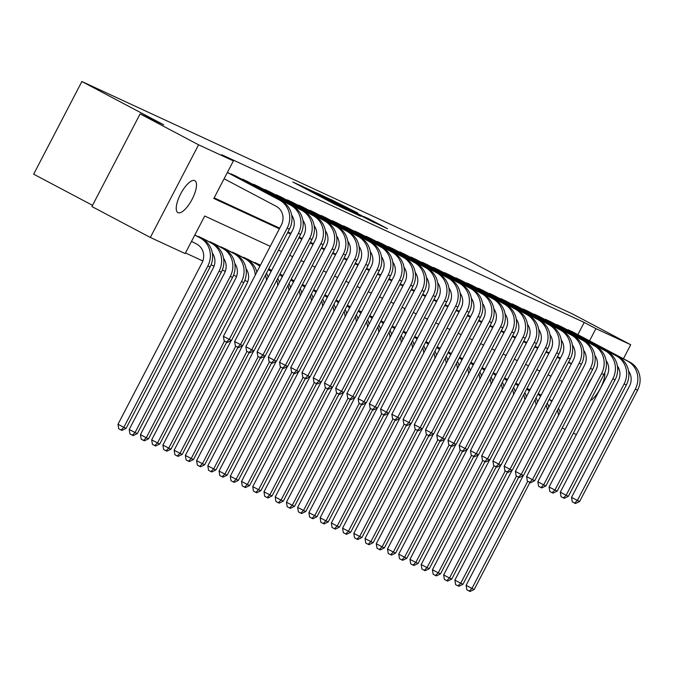<?xml version="1.0" encoding="UTF-8"?>
<svg xmlns="http://www.w3.org/2000/svg" width="673" height="673" viewBox="0 0 673 673"><rect width="100%" height="100%" fill="white"/><g stroke="black" fill="none" stroke-linecap="round" stroke-linejoin="round"><path stroke-width="1.01" d="M302.943 186.648L292.763 181.979L334.069 203.826L346.73 209.833L302.943 186.648M586.545 388.245A18.07 6.326 -62.1 0 1 591.962 377.831M178.017 212.668A18.07 6.326 -62.1 0 1 177.916 212.618A18.07 6.326 -62.1 0 1 180.692 193.832A18.07 6.326 -62.1 0 1 194.707 180.616A18.07 6.326 -62.1 0 1 194.808 180.667A18.07 6.326 -62.1 0 1 192.032 199.452A18.07 6.326 -62.1 0 1 178.017 212.668M357.666 212.929L330.914 199.494L373.801 222.208L387.547 228.711L368.796 218.818L364.177 216.689L376.914 223.562L367.98 219.045L336.567 202.329L357.666 212.929M270.243 246.326L204.71 216.008L185.159 253.57L150.34 237.46L91.898 206.544L140.127 113.897L163.707 124.808L81.879 81.526L466.852 259.635L548.68 302.909L572.26 313.82L630.71 344.736L623.417 358.751M140.127 113.897L198.577 144.804L233.388 160.914L213.837 198.476L279.371 228.795M577.855 334.658L584.206 322.443L221.695 154.731L233.388 160.914M584.206 322.443L595.899 328.626L630.71 344.736M317.235 193.302L305.062 187.674L346.368 209.522L360.114 216.025L317.067 193.631M317.362 193.21L330.948 199.645L373.835 222.368L346.107 208.134L360.77 216.226L317.353 193.244M214.157 197.854L279.699 228.172M287.951 231.992L290.929 233.371M299.182 237.182L302.16 238.562M310.413 242.381L313.382 243.761M321.644 247.58L324.613 248.951M332.866 252.77L335.844 254.15M344.096 257.969L347.075 259.349M355.327 263.16L358.305 264.539M366.558 268.359L369.536 269.738M377.789 273.558L380.767 274.929M389.019 278.748L391.997 280.128M400.25 283.947L403.228 285.327M411.481 289.138L414.459 290.517M422.711 294.337L425.689 295.716M433.942 299.535L436.92 300.907M445.173 304.726L448.151 306.106M456.403 309.925L459.381 311.305M467.634 315.115L470.612 316.495M478.865 320.314L481.834 321.694M490.095 325.513L493.065 326.885M501.318 330.704L504.296 332.083M512.548 335.903L515.526 337.282M523.779 341.093L526.757 342.473M535.01 346.292L537.988 347.672M546.24 351.491L549.218 352.862M557.471 356.682L560.449 358.061M231.032 174.282L231.226 173.903L236.576 176.477M242.255 179.481L242.457 179.094L247.807 181.668M253.485 184.68L253.687 184.293L259.038 186.867M264.716 189.87L264.918 189.483L270.268 192.066M275.947 195.069L276.149 194.682L281.499 197.256M287.178 200.26L287.379 199.881L292.73 202.455M298.408 205.458L298.61 205.072L303.96 207.646M309.639 210.657L309.841 210.27L315.191 212.845M320.87 215.848L321.071 215.461L326.422 218.044M332.1 221.047L332.302 220.66L337.644 223.234M343.331 226.237L343.533 225.859L348.875 228.433M354.562 231.436L354.764 231.049L360.105 233.624M365.792 236.635L365.994 236.248L371.336 238.822M377.023 241.826L377.216 241.439L382.567 244.021M388.254 247.025L388.447 246.638L393.798 249.212M399.484 252.215L399.678 251.837L405.028 254.411M410.707 257.414L410.909 257.027L416.259 259.601M421.937 262.613L422.139 262.226L427.49 264.8M433.168 267.804L433.37 267.417L438.72 269.999M444.399 273.002L444.601 272.615L449.951 275.19M455.629 278.193L455.831 277.814L461.182 280.389M466.86 283.392L467.062 283.005L472.412 285.579M478.091 288.591L478.293 288.204L483.643 290.778M489.321 293.781L489.523 293.394L494.874 295.977M500.552 298.98L500.754 298.593L506.096 301.168M511.783 304.171L511.985 303.792L517.327 306.366M523.014 309.37L523.215 308.983L528.557 311.557M534.244 314.569L534.446 314.182L539.788 316.756M545.475 319.759L545.668 319.372L551.019 321.955M556.706 324.958L556.899 324.571L562.249 327.145M567.936 330.149L568.13 329.77L573.48 332.344M185.479 252.939L202.825 260.973M211.095 264.792L214.056 266.163M222.326 269.991L225.287 271.362M233.556 275.181L236.517 276.553M244.787 280.38L247.748 281.751M198.442 236.888L198.636 236.501L203.986 239.075M209.673 242.087L209.867 241.7L215.217 244.274M220.895 247.277L221.097 246.89L226.448 249.473M232.126 252.476L232.328 252.089L237.678 254.663M243.357 257.666L243.559 257.288L248.909 259.862M254.587 262.865L254.789 262.478L260.14 265.053M271.37 270.252L268.72 268.922M282.601 275.45L279.951 274.121M293.832 280.641L291.182 279.32M305.062 285.84L302.413 284.511M316.285 291.03L313.643 289.71M327.515 296.229L324.874 294.9M338.746 301.428L336.105 300.099M349.977 306.619L347.335 305.298M361.208 311.818L358.566 310.489M372.438 317.008L369.797 315.687M383.669 322.207L381.019 320.878M394.9 327.406L392.25 326.077M406.13 332.597L403.48 331.276M417.361 337.796L414.711 336.466M428.592 342.986L425.942 341.665M439.822 348.185L437.172 346.856M451.053 353.384L448.403 352.055M462.284 358.574L459.634 357.254M473.514 363.773L470.864 362.444M484.737 368.964L482.095 367.643M495.967 374.163L493.326 372.834M507.198 379.362L504.557 378.033M518.429 384.552L515.787 383.231M529.659 389.751L527.018 388.422M540.89 394.942L538.249 393.621M81.879 81.526L33.65 174.181L92.529 205.324M150.34 237.46L198.577 144.804M618.605 367.98L617.654 369.822M576.366 434.556L573.388 433.185M565.135 429.366L562.157 427.986M604.766 372.707A18.07 6.326 -62.1 0 1 600.509 388.069A18.07 6.326 -62.1 0 1 590.229 400.83M562.233 381.406L559.255 380.035M551.002 376.215L548.024 374.836M539.771 371.016L536.793 369.645M528.541 365.826L525.563 364.446M517.31 360.627L514.332 359.247M506.079 355.428L503.101 354.057M494.848 350.238L491.87 348.858M483.618 345.039L480.64 343.667M472.387 339.848L469.409 338.469M461.156 334.649L458.178 333.27M449.926 329.45L446.948 328.079M438.695 324.26L435.717 322.88M427.464 319.061L424.495 317.69M416.234 313.87L413.264 312.491M405.011 308.671L402.033 307.292M393.781 303.473L390.803 302.101M382.55 298.282L379.572 296.902M371.319 293.083L368.341 291.712M360.089 287.893L357.111 286.513M348.858 282.694L345.88 281.314M337.627 277.495L334.649 276.123M326.397 272.304L323.419 270.925M315.166 267.105L312.188 265.726M303.935 261.915L300.957 260.535M292.705 256.716L289.726 255.336M281.474 251.517L278.496 250.146M583.861 351.752L584.206 351.087M589.54 340.841L595.899 328.626M287.623 232.614L290.601 233.994M298.854 237.813L301.832 239.184M310.085 243.003L313.063 244.383M321.315 248.202L324.293 249.582M332.546 253.393L335.524 254.773M343.777 258.592L346.755 259.971M355.008 263.791L357.986 265.162M366.238 268.981L369.208 270.361M377.469 274.18L380.438 275.56M388.7 279.371L391.669 280.75M399.922 284.57L402.9 285.949M411.153 289.769L414.131 291.14M422.383 294.959L425.361 296.339M433.614 300.158L436.592 301.538M444.845 305.349L447.823 306.728M456.075 310.547L459.053 311.927M467.306 315.746L470.284 317.118M478.537 320.937L481.515 322.317M489.767 326.136L492.745 327.515M500.998 331.326L503.976 332.706M512.229 336.525L515.207 337.905M523.459 341.724L526.437 343.095M534.69 346.915L537.66 348.294M545.921 352.114L548.89 353.493M557.151 357.304L560.121 358.684M568.374 362.503L571.352 363.883M568.592 362.091L571.486 363.622M307.839 189.012L349.11 210.691L307.839 189.012M331.898 200.562L343.062 206.502L331.898 200.562M191.511 241.355L196.827 244.164A14.116 13.224 114.8 0 1 202.001 262.874L117.985 424.259L123.832 427.355L207.848 265.961A21.174 19.828 -65.2 0 0 200.083 237.906L194.775 235.096M126.078 428.39L121.956 430.409L121.056 429.997L123.832 427.355L126.078 428.39L210.094 267.004A21.174 19.828 -65.2 0 0 202.329 238.949L194.834 234.978M121.056 429.997L118.717 428.76L117.985 424.259M224.101 178.757L276.174 206.291A14.116 13.224 114.8 0 1 281.348 225.001L223.402 336.307L229.249 339.402L287.194 228.088A21.174 19.828 -65.2 0 0 279.438 200.032L227.356 172.49M231.495 340.437L227.373 342.456L226.473 342.035L229.249 339.402L231.495 340.437L289.44 229.131A21.174 19.828 -65.2 0 0 281.684 201.076L227.424 172.381M226.473 342.035L224.134 340.799L223.402 336.307M212.332 253.065A14.116 13.224 114.8 0 1 213.232 268.064L129.216 429.458L135.063 432.546L137.309 433.589L221.324 272.195A21.174 19.828 -65.2 0 0 213.56 244.139L202.565 238.318M200.108 237.182L200.899 237.594L200.655 238.057M137.309 433.589L133.187 435.608L132.287 435.187L135.063 432.546L219.078 271.16A21.174 19.828 -65.2 0 0 211.314 243.104L200.899 237.594M132.287 435.187L129.948 433.95L129.216 429.458M223.554 258.264A14.116 13.224 114.8 0 1 224.462 273.263L140.447 434.657L146.293 437.744L148.54 438.788L232.547 277.394A21.174 19.828 -65.2 0 0 224.79 249.338L213.795 243.517M211.339 242.373L212.13 242.793L211.886 243.256M148.54 438.788L144.417 440.798L143.517 440.386L146.293 437.744L230.309 276.351A21.174 19.828 -65.2 0 0 222.544 248.303L212.13 242.793M143.517 440.386L141.179 439.149L140.447 434.657M234.784 263.454A14.116 13.224 114.8 0 1 235.693 278.462L151.677 439.848L157.524 442.943L159.77 443.978L243.777 282.593A21.174 19.828 -65.2 0 0 236.021 254.537L225.026 248.707M222.57 247.571L223.36 247.984L223.116 248.455M159.77 443.978L155.648 445.997L154.748 445.576L157.524 442.943L241.531 281.55A21.174 19.828 -65.2 0 0 233.775 253.494L223.36 247.984M154.748 445.576L152.409 444.34L151.677 439.848M232.698 174.576L233.489 174.988L233.245 175.46M291.678 215.192A14.116 13.224 114.8 0 1 292.578 230.191L234.633 341.505L240.48 344.593L298.425 233.287A21.174 19.828 -65.2 0 0 290.669 205.231L233.489 174.988M242.726 345.636L238.604 347.647L237.704 347.234L240.48 344.593L242.726 345.636L300.671 234.322A21.174 19.828 -65.2 0 0 292.915 206.266L235.155 175.712M237.704 347.234L235.365 345.998L234.633 341.505M243.92 179.775L244.72 180.187L244.476 180.65M302.909 220.391A14.116 13.224 114.8 0 1 303.809 235.39L245.864 346.696L251.71 349.792L309.656 238.478A21.174 19.828 -65.2 0 0 301.891 210.43L244.72 180.187M253.957 350.826L249.834 352.845L248.934 352.433L251.71 349.792L253.957 350.826L311.902 239.521A21.174 19.828 -65.2 0 0 304.137 211.465L246.385 180.911M248.934 352.433L246.596 351.197L245.864 346.696M255.151 184.966L255.95 185.378L255.706 185.849M314.14 225.581A14.116 13.224 114.8 0 1 315.04 240.589L257.094 351.895L262.941 354.982L320.886 243.676A21.174 19.828 -65.2 0 0 313.122 215.621L255.95 185.378M265.187 356.025L261.065 358.044L260.165 357.624L262.941 354.982L265.187 356.025L323.133 244.72A21.174 19.828 -65.2 0 0 315.368 216.664L257.616 186.11M260.165 357.624L257.826 356.387L257.094 351.895M256.859 272.043A21.174 19.828 -65.2 0 0 247.252 259.728L236.257 253.906M233.792 252.77L234.591 253.183L234.347 253.645M255.269 275.097A21.174 19.828 -65.2 0 0 245.006 258.693L234.591 253.183M246.015 268.653A14.116 13.224 114.8 0 1 246.924 283.653L162.908 445.046L168.746 448.134L224.521 341.001M165.979 450.775L168.746 448.134L170.992 449.177L166.87 451.188L165.979 450.775L163.64 449.539L162.908 445.046M170.992 449.177L226.708 342.145M266.382 190.165L267.181 190.577L266.937 191.048M325.362 230.78A14.116 13.224 114.8 0 1 326.27 245.78L268.325 357.085L274.172 360.181L332.117 248.875A21.174 19.828 -65.2 0 0 324.352 220.82L267.181 190.577M276.418 361.216L272.296 363.235L271.396 362.823L274.172 360.181L276.418 361.216L334.363 249.91A21.174 19.828 -65.2 0 0 326.598 221.854L268.847 191.3M271.396 362.823L269.057 361.586L268.325 357.085M260.072 265.869A21.174 19.828 -65.2 0 0 258.482 264.926L247.487 259.105M245.022 257.961L245.822 258.373L245.578 258.844M259.82 266.357A21.174 19.828 -65.2 0 0 256.236 263.883L245.822 258.373M231.226 340.572L174.139 450.237L179.977 453.333L235.752 346.2M177.209 455.974L179.977 453.333L182.223 454.368L178.101 456.387L177.209 455.974L174.871 454.738L174.139 450.237M182.223 454.368L237.939 347.344M268.09 277.242A21.174 19.828 -65.2 0 0 266.525 273.145M266.5 280.296A21.174 19.828 -65.2 0 0 265.515 275.089M277.613 195.363L278.412 195.776L278.168 196.238M336.593 235.979A14.116 13.224 114.8 0 1 337.501 250.979L279.556 362.284L285.402 365.38L343.339 254.066A21.174 19.828 -65.2 0 0 335.583 226.01L278.412 195.776M287.649 366.415L283.526 368.434L282.626 368.013L285.402 365.38L287.649 366.415L345.586 255.109A21.174 19.828 -65.2 0 0 337.829 227.053L280.077 196.499M282.626 368.013L280.288 366.777L279.556 362.284M271.303 271.068A21.174 19.828 -65.2 0 0 269.713 270.117L268.451 269.452M260.417 265.204L258.718 264.296M256.253 263.16L257.052 263.572L256.808 264.035M260.358 265.322L257.052 263.572M242.457 345.762L185.369 455.436L191.208 458.523L246.983 351.399M188.44 461.165L191.208 458.523L193.454 459.566L189.332 461.585L188.44 461.165L186.101 459.928L185.369 455.436M193.454 459.566L249.17 352.543M279.32 282.433A21.174 19.828 -65.2 0 0 277.756 278.336M277.73 285.495A21.174 19.828 -65.2 0 0 276.746 280.279M271.051 271.547A21.174 19.828 -65.2 0 0 268.376 269.595M288.843 200.554L289.642 200.966L289.398 201.437M347.823 241.17A14.116 13.224 114.8 0 1 348.732 256.169L290.786 367.483L296.633 370.571L354.57 259.265A21.174 19.828 -65.2 0 0 346.814 231.209L289.642 200.966M298.879 371.614L294.757 373.624L293.857 373.212L296.633 370.571L298.879 371.614L356.816 260.3A21.174 19.828 -65.2 0 0 349.06 232.244L291.308 201.69M293.857 373.212L291.518 371.976L290.786 367.483M282.534 276.258A21.174 19.828 -65.2 0 0 280.944 275.316L279.682 274.643M271.648 270.403L269.949 269.494M271.589 270.512L268.687 268.981M253.687 350.961L196.592 460.635L202.438 463.722L258.213 356.589M199.662 466.364L202.438 463.722L204.685 464.765L200.562 466.776L199.662 466.364L197.332 465.127L196.592 460.635M204.685 464.765L260.401 357.733M290.551 287.632A21.174 19.828 -65.2 0 0 288.986 283.535M288.953 290.686A21.174 19.828 -65.2 0 0 287.977 285.478M282.281 276.746A21.174 19.828 -65.2 0 0 279.606 274.786M300.074 205.753L300.865 206.165L300.629 206.628M359.054 246.368A14.116 13.224 114.8 0 1 359.962 261.368L302.017 372.674L307.864 375.77L365.801 264.455A21.174 19.828 -65.2 0 0 358.044 236.408L300.865 206.165M310.11 376.804L305.988 378.823L305.088 378.411L307.864 375.77L310.11 376.804L368.047 265.499A21.174 19.828 -65.2 0 0 360.291 237.443L302.53 206.889M305.088 378.411L302.749 377.174L302.017 372.674M293.764 281.457A21.174 19.828 -65.2 0 0 292.175 280.515L290.904 279.842M282.879 275.594L281.179 274.685M282.82 275.711L279.918 274.18M264.918 356.152L207.822 465.825L213.669 468.921L269.444 361.788M210.893 471.554L213.669 468.921L215.915 469.956L211.793 471.975L210.893 471.554L208.563 470.318L207.822 465.825M215.915 469.956L271.631 362.932M301.782 292.822A21.174 19.828 -65.2 0 0 300.217 288.725M300.183 295.884A21.174 19.828 -65.2 0 0 299.207 290.669M293.512 281.945A21.174 19.828 -65.2 0 0 290.837 279.985M311.305 210.943L312.095 211.356L311.86 211.827M370.285 251.559A14.116 13.224 114.8 0 1 371.185 266.567L313.248 377.873L319.086 380.96L377.031 269.654A21.174 19.828 -65.2 0 0 369.275 241.599L312.095 211.356M321.332 382.003L317.21 384.022L316.318 383.602L319.086 380.96L321.332 382.003L379.278 270.697A21.174 19.828 -65.2 0 0 371.521 242.642L313.761 212.088M316.318 383.602L313.98 382.365L313.248 377.873M304.995 286.648A21.174 19.828 -65.2 0 0 303.405 285.705L302.135 285.041M294.109 280.792L292.402 279.884M294.051 280.91L291.148 279.379M276.149 361.351L219.053 471.024L224.9 474.112L280.666 366.978M222.124 476.753L224.9 474.112L227.146 475.155L223.024 477.165L222.124 476.753L219.785 475.517L219.053 471.024M227.146 475.155L282.862 368.123M313.012 298.021A21.174 19.828 -65.2 0 0 311.448 293.924M311.414 301.075A21.174 19.828 -65.2 0 0 310.438 295.868M304.743 287.135A21.174 19.828 -65.2 0 0 302.068 285.184M322.535 216.142L323.326 216.555L323.082 217.026M381.515 256.758A14.116 13.224 114.8 0 1 382.415 271.757L324.479 383.063L330.317 386.159L388.262 274.853A21.174 19.828 -65.2 0 0 380.506 246.798L323.326 216.555M332.563 387.194L328.441 389.213L327.549 388.801L330.317 386.159L332.563 387.194L390.508 275.888A21.174 19.828 -65.2 0 0 382.752 247.832L324.992 217.278M327.549 388.801L325.21 387.564L324.479 383.063M316.226 291.846A21.174 19.828 -65.2 0 0 314.636 290.904L313.366 290.231M305.34 285.983L303.632 285.083M305.281 286.101L302.379 284.57M287.379 366.549L230.284 476.215L236.13 479.311L291.897 372.177M233.354 481.952L236.13 479.311L238.377 480.345L234.254 482.364L233.354 481.952L231.016 480.715L230.284 476.215M238.377 480.345L294.093 373.322M324.235 303.22A21.174 19.828 -65.2 0 0 322.678 299.123M322.645 306.274A21.174 19.828 -65.2 0 0 321.669 301.067M315.974 292.334A21.174 19.828 -65.2 0 0 313.298 290.374M333.766 221.341L334.557 221.754L334.313 222.216M392.746 261.957A14.116 13.224 114.8 0 1 393.646 276.956L335.709 388.262L341.548 391.358L399.493 280.044A21.174 19.828 -65.2 0 0 391.736 251.988L334.557 221.754M343.794 392.393L339.672 394.412L338.78 393.991L341.548 391.358L343.794 392.393L401.739 281.087A21.174 19.828 -65.2 0 0 393.983 253.031L336.222 222.477M338.78 393.991L336.441 392.754L335.709 388.262M327.457 297.045A21.174 19.828 -65.2 0 0 325.867 296.095L324.596 295.43M316.571 291.182L314.863 290.273M316.512 291.3L313.61 289.769M298.61 371.74L241.514 481.414L247.361 484.501L303.128 377.376M244.585 487.143L247.361 484.501L249.607 485.544L245.485 487.563L244.585 487.143L242.246 485.906L241.514 481.414M249.607 485.544L305.323 378.52M335.465 308.411A21.174 19.828 -65.2 0 0 333.909 304.314M333.875 311.473A21.174 19.828 -65.2 0 0 332.899 306.257M327.196 297.525A21.174 19.828 -65.2 0 0 324.521 295.573M344.997 226.532L345.787 226.944L345.543 227.415M403.977 267.147A14.116 13.224 114.8 0 1 404.877 282.147L346.932 393.461L352.778 396.548L410.723 285.243A21.174 19.828 -65.2 0 0 402.967 257.187L345.787 226.944M355.024 397.592L350.902 399.602L350.002 399.19L352.778 396.548L355.024 397.592L412.97 286.277A21.174 19.828 -65.2 0 0 405.213 258.222L347.453 227.667M350.002 399.19L347.672 397.953L346.932 393.461M338.679 302.236A21.174 19.828 -65.2 0 0 337.097 301.294L335.827 300.621M327.801 296.381L326.094 295.472M327.734 296.499L324.84 294.959M309.841 376.939L252.745 486.613L258.592 489.7L314.358 382.567M255.816 492.342L258.592 489.7L260.838 490.743L256.716 492.754L255.816 492.342L253.477 491.105L252.745 486.613M260.838 490.743L316.554 383.711M346.696 313.61A21.174 19.828 -65.2 0 0 345.14 309.513M345.106 316.663A21.174 19.828 -65.2 0 0 344.13 311.456M338.426 302.724A21.174 19.828 -65.2 0 0 335.751 300.764M356.227 231.731L357.018 232.143L356.774 232.606M415.207 272.346A14.116 13.224 114.8 0 1 416.107 287.346L358.162 398.652L364.009 401.747L421.954 290.433A21.174 19.828 -65.2 0 0 414.198 262.386L357.018 232.143M366.255 402.782L362.133 404.801L361.233 404.389L364.009 401.747L366.255 402.782L424.2 291.476A21.174 19.828 -65.2 0 0 416.444 263.421L358.684 232.866M361.233 404.389L358.902 403.152L358.162 398.652M349.91 307.435A21.174 19.828 -65.2 0 0 348.328 306.493L347.058 305.82M339.032 301.571L337.324 300.663M338.965 301.689L336.071 300.158M321.071 382.129L263.976 491.803L269.823 494.899L325.589 387.766M267.046 497.532L269.823 494.899L272.069 495.934L267.947 497.953L267.046 497.532L264.708 496.295L263.976 491.803M272.069 495.934L327.785 388.91M357.927 318.8A21.174 19.828 -65.2 0 0 356.37 314.703M356.337 321.862A21.174 19.828 -65.2 0 0 355.352 316.647M349.657 307.923A21.174 19.828 -65.2 0 0 346.982 305.963M367.458 236.921L368.249 237.333L368.005 237.805M426.438 277.537A14.116 13.224 114.8 0 1 427.338 292.545L369.393 403.85L375.24 406.938L433.185 295.632A21.174 19.828 -65.2 0 0 425.429 267.576L368.249 237.333M377.486 407.981L373.364 410L372.463 409.579L375.24 406.938L377.486 407.981L435.431 296.675A21.174 19.828 -65.2 0 0 427.675 268.62L369.914 238.065M372.463 409.579L370.125 408.343L369.393 403.85M361.14 312.625A21.174 19.828 -65.2 0 0 359.559 311.683L358.288 311.019M350.263 306.77L348.555 305.862M350.196 306.888L347.302 305.357M332.302 387.328L275.207 497.002L281.053 500.089L336.82 392.956M278.277 502.731L281.053 500.089L283.299 501.133L279.177 503.143L278.277 502.731L275.938 501.494L275.207 497.002M283.299 501.133L339.015 394.1M369.157 323.999A21.174 19.828 -65.2 0 0 367.601 319.902M367.567 327.053A21.174 19.828 -65.2 0 0 366.583 321.845M360.888 313.113A21.174 19.828 -65.2 0 0 358.213 311.162M378.689 242.12L379.479 242.532L379.236 243.003M437.669 282.736A14.116 13.224 114.8 0 1 438.569 297.735L380.624 409.041L386.47 412.137L444.416 300.831A21.174 19.828 -65.2 0 0 436.659 272.775L379.479 242.532M388.716 413.172L384.594 415.191L383.694 414.778L386.47 412.137L388.716 413.172L446.662 301.866A21.174 19.828 -65.2 0 0 438.905 273.81L381.145 243.256M383.694 414.778L381.355 413.542L380.624 409.041M372.371 317.824A21.174 19.828 -65.2 0 0 370.781 316.882L369.519 316.209M361.485 311.961L359.786 311.061M361.426 312.079L358.532 310.547M343.524 392.527L286.437 502.193L292.284 505.288L348.05 398.155M289.508 507.93L292.284 505.288L294.53 506.323L290.408 508.342L289.508 507.93L287.169 506.693L286.437 502.193M294.53 506.323L350.246 399.299M380.388 329.198A21.174 19.828 -65.2 0 0 378.832 325.101M378.798 332.252A21.174 19.828 -65.2 0 0 377.814 327.044M372.119 318.312A21.174 19.828 -65.2 0 0 369.443 316.352M389.919 247.319L390.71 247.731L390.466 248.194M448.899 287.935A14.116 13.224 114.8 0 1 449.8 302.934L391.854 414.24L397.701 417.336L455.646 306.022A21.174 19.828 -65.2 0 0 447.89 277.966L390.71 247.731M399.947 418.37L395.825 420.389L394.925 419.969L397.701 417.336L399.947 418.37L457.892 307.065A21.174 19.828 -65.2 0 0 450.136 279.009L392.376 248.455M394.925 419.969L392.586 418.732L391.854 414.24M383.602 323.023A21.174 19.828 -65.2 0 0 382.012 322.073L380.75 321.408M372.716 317.16L371.016 316.251M372.657 317.277L369.763 315.746M354.755 397.718L297.668 507.392L303.515 510.487L359.281 403.354M300.738 513.12L303.515 510.487L305.761 511.522L301.639 513.541L300.738 513.12L298.4 511.884L297.668 507.392M305.761 511.522L361.477 404.498M391.619 334.388A21.174 19.828 -65.2 0 0 390.054 330.292M390.029 337.451A21.174 19.828 -65.2 0 0 389.044 332.235M383.349 323.503A21.174 19.828 -65.2 0 0 380.674 321.551M401.15 252.51L401.941 252.922L401.697 253.393M460.13 293.125A14.116 13.224 114.8 0 1 461.03 308.125L403.085 419.439L408.932 422.526L466.877 311.22A21.174 19.828 -65.2 0 0 459.121 283.165L401.941 252.922M411.178 423.569L407.056 425.58L406.156 425.168L408.932 422.526L411.178 423.569L469.123 312.255A21.174 19.828 -65.2 0 0 461.367 284.199L403.607 253.645M406.156 425.168L403.817 423.931L403.085 419.439M394.832 328.214A21.174 19.828 -65.2 0 0 393.242 327.271L391.98 326.598M383.947 322.359L382.247 321.45M383.888 322.476L380.994 320.937M365.986 402.917L308.899 512.59L314.745 515.678L370.512 408.545M311.969 518.319L314.745 515.678L316.991 516.721L312.869 518.732L311.969 518.319L309.63 517.083L308.899 512.59M316.991 516.721L372.699 409.689M402.849 339.587A21.174 19.828 -65.2 0 0 401.285 335.491M401.259 342.641A21.174 19.828 -65.2 0 0 400.275 337.434M394.58 328.702A21.174 19.828 -65.2 0 0 391.905 326.741M412.372 257.709L413.172 258.121L412.928 258.583M471.361 298.324A14.116 13.224 114.8 0 1 472.261 313.324L414.316 424.629L420.162 427.725L478.108 316.411A21.174 19.828 -65.2 0 0 470.343 288.364L413.172 258.121M422.408 428.76L418.286 430.779L417.386 430.367L420.162 427.725L422.408 428.76L480.354 317.454A21.174 19.828 -65.2 0 0 472.589 289.398L414.837 258.844M417.386 430.367L415.048 429.13L414.316 424.629M406.063 333.413A21.174 19.828 -65.2 0 0 404.473 332.47L403.211 331.797M395.177 327.549L393.478 326.641M395.118 327.667L392.224 326.136M377.216 408.107L320.129 517.781L325.976 520.877L381.742 413.744M323.2 523.51L325.976 520.877L328.222 521.912L324.1 523.93L323.2 523.51L320.861 522.282L320.129 517.781M328.222 521.912L383.93 414.888M414.08 344.778A21.174 19.828 -65.2 0 0 412.515 340.681M412.49 347.84A21.174 19.828 -65.2 0 0 411.506 342.624M405.811 333.901A21.174 19.828 -65.2 0 0 403.135 331.94M423.603 262.899L424.402 263.311L424.158 263.782M482.591 303.515A14.116 13.224 114.8 0 1 483.492 318.522L425.546 429.828L431.393 432.916L489.338 321.61A21.174 19.828 -65.2 0 0 481.574 293.554L424.402 263.311M433.639 433.959L429.517 435.978L428.617 435.557L431.393 432.916L433.639 433.959L491.584 322.653A21.174 19.828 -65.2 0 0 483.82 294.597L426.068 264.043M428.617 435.557L426.278 434.321L425.546 429.828M417.294 338.603A21.174 19.828 -65.2 0 0 415.704 337.661L414.442 336.996M406.408 332.748L404.709 331.839M406.349 332.866L403.455 331.335M388.447 413.306L331.36 522.98L337.198 526.067L392.973 418.934M334.431 528.709L337.198 526.067L339.444 527.11L335.322 529.129L334.431 528.709L332.092 527.472L331.36 522.98M339.444 527.11L395.16 420.078M425.311 349.977A21.174 19.828 -65.2 0 0 423.746 345.88M423.721 353.031A21.174 19.828 -65.2 0 0 422.737 347.823M417.041 339.091A21.174 19.828 -65.2 0 0 414.366 337.139M434.834 268.098L435.633 268.51L435.389 268.981M493.814 308.714A14.116 13.224 114.8 0 1 494.722 323.713L436.777 435.027L442.624 438.115L500.569 326.809A21.174 19.828 -65.2 0 0 492.804 298.753L435.633 268.51M444.87 439.149L440.748 441.168L439.848 440.756L442.624 438.115L444.87 439.149L502.815 327.844A21.174 19.828 -65.2 0 0 495.05 299.788L437.299 269.234M439.848 440.756L437.509 439.519L436.777 435.027M428.524 343.802A21.174 19.828 -65.2 0 0 426.934 342.86L425.673 342.187M417.639 337.939L415.939 337.038M417.58 338.056L414.686 336.525M399.678 418.505L342.591 528.17L348.429 531.266L404.204 424.133M345.661 533.908L348.429 531.266L350.675 532.301L346.553 534.32L345.661 533.908L343.323 532.671L342.591 528.17M350.675 532.301L406.391 425.277M436.541 355.176A21.174 19.828 -65.2 0 0 434.977 351.079M434.951 358.229A21.174 19.828 -65.2 0 0 433.967 353.022M428.272 344.29A21.174 19.828 -65.2 0 0 425.597 342.33M446.064 273.297L446.864 273.709L446.62 274.172M505.044 313.912A14.116 13.224 114.8 0 1 505.953 328.912L448.008 440.218L453.854 443.314L511.791 331.999A21.174 19.828 -65.2 0 0 504.035 303.944L446.864 273.709M456.101 444.348L451.978 446.367L451.078 445.947L453.854 443.314L456.101 444.348L514.037 333.042A21.174 19.828 -65.2 0 0 506.281 304.987L448.529 274.433M451.078 445.947L448.74 444.71L448.008 440.218M439.755 349.001A21.174 19.828 -65.2 0 0 438.165 348.05L436.903 347.386M428.869 343.137L427.17 342.229M428.81 343.255L425.916 341.724M410.909 423.696L353.821 533.369L359.66 536.465L415.434 429.332M356.892 539.098L359.66 536.465L361.906 537.5L357.784 539.519L356.892 539.098L354.553 537.862L353.821 533.369M361.906 537.5L417.622 430.476M447.772 360.366A21.174 19.828 -65.2 0 0 446.207 356.269M446.182 363.428A21.174 19.828 -65.2 0 0 445.198 358.213M439.503 349.48A21.174 19.828 -65.2 0 0 436.827 347.529M457.295 278.487L458.094 278.9L457.85 279.371M516.275 319.103A14.116 13.224 114.8 0 1 517.184 334.102L459.238 445.417L465.085 448.504L523.022 337.198A21.174 19.828 -65.2 0 0 515.266 309.143L458.094 278.9M467.331 449.547L463.209 451.558L462.309 451.146L465.085 448.504L467.331 449.547L525.268 338.233A21.174 19.828 -65.2 0 0 517.512 310.177L459.76 279.623M462.309 451.146L459.97 449.909L459.238 445.417M450.986 354.191A21.174 19.828 -65.2 0 0 449.396 353.249L448.134 352.585M440.1 348.336L438.401 347.428M440.041 348.454L437.139 346.915M422.139 428.894L365.044 538.568L370.89 541.656L426.665 434.522M368.114 544.297L370.89 541.656L373.136 542.699L369.014 544.709L368.114 544.297L365.784 543.061L365.044 538.568M373.136 542.699L428.852 435.667M459.003 365.565A21.174 19.828 -65.2 0 0 457.438 361.468M457.404 368.619A21.174 19.828 -65.2 0 0 456.429 363.412M450.733 354.679A21.174 19.828 -65.2 0 0 448.058 352.719M468.526 283.686L469.317 284.099L469.081 284.561M527.506 324.302A14.116 13.224 114.8 0 1 528.414 339.301L470.469 450.607L476.316 453.703L534.253 342.389A21.174 19.828 -65.2 0 0 526.496 314.341L469.317 284.099M478.562 454.738L474.44 456.757L473.54 456.344L476.316 453.703L478.562 454.738L536.499 343.432A21.174 19.828 -65.2 0 0 528.742 315.376L470.982 284.822M473.54 456.344L471.201 455.108L470.469 450.607M462.216 359.39A21.174 19.828 -65.2 0 0 460.626 358.448L459.356 357.775M451.331 353.527L449.631 352.618M451.272 353.645L448.369 352.114M433.37 434.085L376.274 543.759L382.121 546.855L437.896 439.721M379.345 549.496L382.121 546.855L384.367 547.889L380.245 549.908L379.345 549.496L377.015 548.259L376.274 543.759M384.367 547.889L440.083 440.865M470.234 370.756A21.174 19.828 -65.2 0 0 468.669 366.659M468.635 373.818A21.174 19.828 -65.2 0 0 467.659 368.602M461.964 359.878A21.174 19.828 -65.2 0 0 459.289 357.918M479.756 288.877L480.547 289.289L480.312 289.76M538.736 329.492A14.116 13.224 114.8 0 1 539.637 344.5L481.7 455.806L487.538 458.893L545.483 347.588A21.174 19.828 -65.2 0 0 537.727 319.532L480.547 289.289M489.784 459.937L485.662 461.956L484.77 461.535L487.538 458.893L489.784 459.937L547.729 348.631A21.174 19.828 -65.2 0 0 539.973 320.575L482.213 290.021M484.77 461.535L482.432 460.298L481.7 455.806M473.447 364.581A21.174 19.828 -65.2 0 0 471.857 363.639L470.587 362.974M462.561 358.726L460.854 357.817M462.502 358.844L459.6 357.313M444.601 439.284L387.505 548.958L393.352 552.045L449.127 444.912M390.576 554.687L393.352 552.045L395.598 553.088L391.476 555.107L390.576 554.687L388.237 553.45L387.505 548.958M395.598 553.088L451.314 446.056M481.464 375.955A21.174 19.828 -65.2 0 0 479.899 371.858M479.866 379.008A21.174 19.828 -65.2 0 0 478.89 373.801M473.195 365.069A21.174 19.828 -65.2 0 0 470.52 363.117M490.987 294.076L491.778 294.488L491.534 294.959M549.967 334.691A14.116 13.224 114.8 0 1 550.867 349.691L492.93 461.005L498.769 464.092L556.714 352.787A21.174 19.828 -65.2 0 0 548.958 324.731L491.778 294.488M501.015 465.127L496.893 467.146L496.001 466.734L498.769 464.092L501.015 465.127L558.96 353.821A21.174 19.828 -65.2 0 0 551.204 325.766L493.444 295.211M496.001 466.734L493.662 465.497L492.93 461.005M484.678 369.78A21.174 19.828 -65.2 0 0 483.088 368.838L481.818 368.165M473.792 363.916L472.084 363.016M473.733 364.034L470.831 362.503M455.831 444.483L398.736 554.148L404.582 557.244L460.349 450.111M401.806 559.886L404.582 557.244L406.829 558.279L402.706 560.298L401.806 559.886L399.468 558.649L398.736 554.148M406.829 558.279L462.544 451.255M492.686 381.154A21.174 19.828 -65.2 0 0 491.13 377.057M491.097 384.207A21.174 19.828 -65.2 0 0 490.121 379M484.425 370.268A21.174 19.828 -65.2 0 0 481.75 368.308M502.218 299.275L503.009 299.687L502.765 300.15M561.198 339.89A14.116 13.224 114.8 0 1 562.098 354.89L504.161 466.196L509.999 469.291L567.945 357.977A21.174 19.828 -65.2 0 0 560.188 329.921L503.009 299.687M512.246 470.326L508.123 472.345L507.232 471.924L509.999 469.291L512.246 470.326L570.191 359.02A21.174 19.828 -65.2 0 0 562.435 330.965L504.674 300.41M507.232 471.924L504.893 470.688L504.161 466.196M495.908 374.979A21.174 19.828 -65.2 0 0 494.319 374.028L493.048 373.364M485.023 369.115L483.315 368.207M484.964 369.233L482.061 367.702M467.062 449.673L409.966 559.347L415.813 562.443L471.58 455.31M413.037 565.076L415.813 562.443L418.059 563.478L413.937 565.497L413.037 565.076L410.698 563.839L409.966 559.347M418.059 563.478L473.775 456.454M503.917 386.344A21.174 19.828 -65.2 0 0 502.361 382.247M502.327 389.406A21.174 19.828 -65.2 0 0 501.351 384.19M495.656 375.458A21.174 19.828 -65.2 0 0 492.973 373.507M513.449 304.465L514.239 304.877L513.995 305.349M572.429 345.081A14.116 13.224 114.8 0 1 573.329 360.08L515.383 471.394L521.23 474.482L579.175 363.176A21.174 19.828 -65.2 0 0 571.419 335.12L514.239 304.877M523.476 475.525L519.354 477.536L518.454 477.123L521.23 474.482L523.476 475.525L581.422 364.211A21.174 19.828 -65.2 0 0 573.665 336.155L515.905 305.601M518.454 477.123L516.124 475.887L515.383 471.394M507.131 380.169A21.174 19.828 -65.2 0 0 505.549 379.227L504.279 378.562M496.253 374.314L494.546 373.406M496.186 374.432L493.292 372.892M478.293 454.872L421.197 564.546L427.044 567.633L482.81 460.5M424.268 570.275L427.044 567.633L429.29 568.677L425.168 570.687L424.268 570.275L421.929 569.038L421.197 564.546M429.29 568.677L485.006 461.644M515.148 391.543A21.174 19.828 -65.2 0 0 513.592 387.446M513.558 394.597A21.174 19.828 -65.2 0 0 512.582 389.389M506.878 380.657A21.174 19.828 -65.2 0 0 504.203 378.697M524.679 309.664L525.47 310.076L525.226 310.539M583.659 350.28A14.116 13.224 114.8 0 1 584.559 365.279L526.614 476.585L532.461 479.681L590.406 368.367A21.174 19.828 -65.2 0 0 582.65 340.319L525.47 310.076M534.707 480.715L530.585 482.734L529.685 482.322L532.461 479.681L534.707 480.715L592.652 369.41A21.174 19.828 -65.2 0 0 584.896 341.354L527.136 310.8M529.685 482.322L527.354 481.086L526.614 476.585M518.361 385.368A21.174 19.828 -65.2 0 0 516.78 384.426L515.51 383.753M507.484 379.505L505.776 378.596M507.417 379.622L504.523 378.091M489.523 460.063L432.428 569.737L438.274 572.832L494.041 465.699M435.498 575.474L438.274 572.832L440.521 573.867L436.398 575.886L435.498 575.474L433.16 574.237L432.428 569.737M440.521 573.867L496.237 466.843M526.379 396.734A21.174 19.828 -65.2 0 0 524.822 392.637M524.789 399.796A21.174 19.828 -65.2 0 0 523.804 394.58M518.109 385.856A21.174 19.828 -65.2 0 0 515.434 383.896M535.91 314.855L536.701 315.275L536.457 315.738M594.89 355.479A14.116 13.224 114.8 0 1 595.79 370.478L537.845 481.784L543.691 484.871L601.637 373.565A21.174 19.828 -65.2 0 0 593.88 345.51L536.701 315.275M545.938 485.914L541.815 487.933L540.915 487.513L543.691 484.871L545.938 485.914L603.883 374.609A21.174 19.828 -65.2 0 0 596.127 346.553L538.366 315.999M540.915 487.513L538.577 486.276L537.845 481.784M529.592 390.559A21.174 19.828 -65.2 0 0 528.011 389.617L526.74 388.952M518.715 384.704L517.007 383.795M518.647 384.821L515.754 383.29M500.754 465.262L443.658 574.935L449.505 578.023L505.272 470.89M446.729 580.664L449.505 578.023L451.751 579.066L447.629 581.085L446.729 580.664L444.39 579.428L443.658 574.935M451.751 579.066L507.467 472.034M537.609 401.932A21.174 19.828 -65.2 0 0 536.053 397.836M536.019 404.986A21.174 19.828 -65.2 0 0 535.035 399.779M529.34 391.047A21.174 19.828 -65.2 0 0 526.665 389.095M547.141 320.054L547.931 320.466L547.687 320.937M606.121 360.669A14.116 13.224 114.8 0 1 607.021 375.669L549.075 486.983L554.922 490.07L612.867 378.764A21.174 19.828 -65.2 0 0 605.111 350.709L547.931 320.466M557.168 491.113L553.046 493.124L552.146 492.712L554.922 490.07L557.168 491.113L615.114 379.799A21.174 19.828 -65.2 0 0 607.357 351.743L549.597 321.189M552.146 492.712L549.807 491.475L549.075 486.983M540.823 395.758A21.174 19.828 -65.2 0 0 539.233 394.815L537.971 394.142M529.937 389.894L528.238 388.994M529.878 390.012L526.984 388.481M511.985 470.461L454.889 580.126L460.736 583.222L516.502 476.089M457.96 585.863L460.736 583.222L462.982 584.257L458.86 586.276L457.96 585.863L455.621 584.627L454.889 580.126M462.982 584.257L518.698 477.233M548.84 407.131A21.174 19.828 -65.2 0 0 547.284 403.034M547.25 410.185A21.174 19.828 -65.2 0 0 546.266 404.978M540.57 396.246A21.174 19.828 -65.2 0 0 537.895 394.285M558.371 325.252L559.162 325.665L558.918 326.127M617.351 365.868A14.116 13.224 114.8 0 1 618.251 380.868L560.306 492.173L566.153 495.269L624.098 383.955A21.174 19.828 -65.2 0 0 616.342 355.899L559.162 325.665M568.399 496.304L564.277 498.323L563.377 497.902L566.153 495.269L568.399 496.304L626.344 384.998A21.174 19.828 -65.2 0 0 618.588 356.942L560.828 326.388M563.377 497.902L561.038 496.666L560.306 492.173M552.053 400.957A21.174 19.828 -65.2 0 0 550.464 400.014L549.202 399.341M541.168 395.093L539.468 394.185M541.109 395.211L538.215 393.68M523.207 475.651L466.12 585.325L471.966 588.421L527.733 481.288M469.19 591.054L471.966 588.421L474.213 589.455L470.09 591.474L469.19 591.054L466.852 589.817L466.12 585.325M474.213 589.455L529.929 482.432M560.071 412.322A21.174 19.828 -65.2 0 0 558.506 408.225M558.481 415.384A21.174 19.828 -65.2 0 0 557.496 410.168M551.801 401.436A21.174 19.828 -65.2 0 0 549.126 399.484M569.602 330.443L570.393 330.855L570.149 331.326M628.582 371.059A14.116 13.224 114.8 0 1 629.482 386.058L571.537 497.372L577.384 500.46L635.329 389.154A21.174 19.828 -65.2 0 0 627.572 361.098L570.393 330.855M579.63 501.503L575.508 503.513L574.607 503.101L577.384 500.46L579.63 501.503L637.575 390.189A21.174 19.828 -65.2 0 0 629.819 362.141L572.058 331.587M574.607 503.101L572.269 501.865L571.537 497.372M300.444 186.042L300.722 185.512M321.787 197.332L322.064 196.802M320.609 196.709L320.853 196.238M200.083 237.906L202.329 238.949M207.848 265.961L210.094 267.004M279.438 200.032L281.684 201.076M287.194 228.088L289.44 229.131M211.314 243.104L213.56 244.139M219.078 271.16L221.324 272.195M222.544 248.303L224.79 249.338M230.309 276.351L232.547 277.394M233.775 253.494L236.021 254.537M241.531 281.55L243.777 282.593M290.669 205.231L292.915 206.266M298.425 233.287L300.671 234.322M301.891 210.43L304.137 211.465M309.656 238.478L311.902 239.521M313.122 215.621L315.368 216.664M320.886 243.676L323.133 244.72M245.006 258.693L247.252 259.728M324.352 220.82L326.598 221.854M332.117 248.875L334.363 249.91M256.236 263.883L258.482 264.926M335.583 226.01L337.829 227.053M343.339 254.066L345.586 255.109M268.409 269.52L269.713 270.117M346.814 231.209L349.06 232.244M354.57 259.265L356.816 260.3M279.64 274.719L280.944 275.316M358.044 236.408L360.291 237.443M365.801 264.455L368.047 265.499M290.871 279.909L292.175 280.515M369.275 241.599L371.521 242.642M377.031 269.654L379.278 270.697M302.101 285.108L303.405 285.705M380.506 246.798L382.752 247.832M388.262 274.853L390.508 275.888M313.332 290.299L314.636 290.904M391.736 251.988L393.983 253.031M399.493 280.044L401.739 281.087M324.563 295.497L325.867 296.095M402.967 257.187L405.213 258.222M410.723 285.243L412.97 286.277M335.793 300.696L337.097 301.294M414.198 262.386L416.444 263.421M421.954 290.433L424.2 291.476M347.024 305.887L348.328 306.493M425.429 267.576L427.675 268.62M433.185 295.632L435.431 296.675M358.255 311.086L359.559 311.683M436.659 272.775L438.905 273.81M444.416 300.831L446.662 301.866M369.485 316.276L370.781 316.882M447.89 277.966L450.136 279.009M455.646 306.022L457.892 307.065M380.716 321.475L382.012 322.073M459.121 283.165L461.367 284.199M466.877 311.22L469.123 312.255M391.947 326.674L393.242 327.271M470.343 288.364L472.589 289.398M478.108 316.411L480.354 317.454M403.177 331.865L404.473 332.47M481.574 293.554L483.82 294.597M489.338 321.61L491.584 322.653M414.408 337.064L415.704 337.661M492.804 298.753L495.05 299.788M500.569 326.809L502.815 327.844M425.639 342.254L426.934 342.86M504.035 303.944L506.281 304.987M511.791 331.999L514.037 333.042M436.861 347.453L438.165 348.05M515.266 309.143L517.512 310.177M523.022 337.198L525.268 338.233M448.092 352.652L449.396 353.249M526.496 314.341L528.742 315.376M534.253 342.389L536.499 343.432M459.323 357.843L460.626 358.448M537.727 319.532L539.973 320.575M545.483 347.588L547.729 348.631M470.553 363.041L471.857 363.639M548.958 324.731L551.204 325.766M556.714 352.787L558.96 353.821M481.784 368.232L483.088 368.838M560.188 329.921L562.435 330.965M567.945 357.977L570.191 359.02M493.015 373.431L494.319 374.028M571.419 335.12L573.665 336.155M579.175 363.176L581.422 364.211M504.245 378.63L505.549 379.227M582.65 340.319L584.896 341.354M590.406 368.367L592.652 369.41M515.476 383.82L516.78 384.426M593.88 345.51L596.127 346.553M601.637 373.565L603.883 374.609M526.707 389.019L528.011 389.617M605.111 350.709L607.357 351.743M612.867 378.764L615.114 379.799M537.937 394.21L539.233 394.815M616.342 355.899L618.588 356.942M624.098 383.955L626.344 384.998M549.168 399.409L550.464 400.014M627.572 361.098L629.819 362.141M635.329 389.154L637.575 390.189M301.975 186.858L302.194 186.438"/></g></svg>
